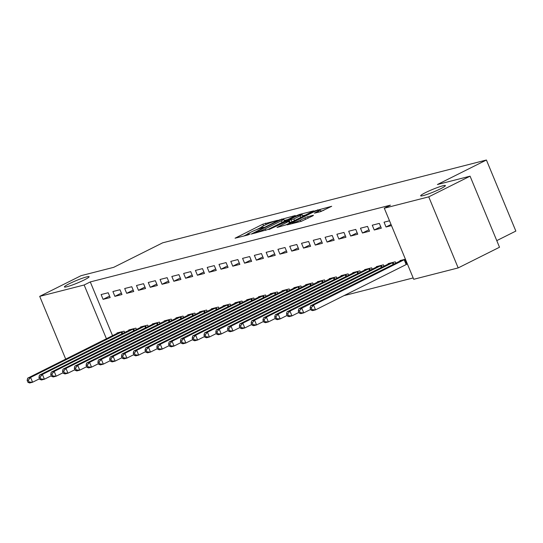 <?xml version="1.0" encoding="UTF-8"?>
<svg xmlns="http://www.w3.org/2000/svg" width="543" height="543" viewBox="0 0 543 543"><rect width="100%" height="100%" fill="white"/><g stroke="black" fill="none" stroke-linecap="round" stroke-linejoin="round"><path stroke-width="0.81" d="M277.568 220.315L262.853 224.184L235.065 238.207L247.751 235.031L250.133 233.952L248.266 234.386A6.564 0.665 -22.5 0 1 247.011 234.488A6.564 0.665 -22.5 0 1 249.373 232.927L251.626 231.8A6.564 0.665 -22.5 0 1 260.138 228.447L263.593 227.307L262.242 227.395A6.564 0.665 -22.5 0 1 260.986 227.497A6.564 0.665 -22.5 0 1 263.348 225.936L265.602 224.809A6.564 0.665 -22.5 0 1 274.113 221.456L277.568 220.315M425.481 192.636A13.371 1.351 -22.5 0 0 420.669 195.819A13.371 1.351 -22.5 0 0 427.796 194.17A13.371 1.351 -22.5 0 0 440.57 188.774A13.371 1.351 -22.5 0 0 445.375 185.584A13.371 1.351 -22.5 0 0 438.249 187.24A13.371 1.351 -22.5 0 0 425.481 192.636M69.219 283.758A13.371 1.351 -22.5 0 0 64.407 286.948A13.371 1.351 -22.5 0 0 71.54 285.292A13.371 1.351 -22.5 0 0 84.308 279.896A13.371 1.351 -22.5 0 0 89.12 276.713A13.371 1.351 -22.5 0 0 81.993 278.362A13.371 1.351 -22.5 0 0 69.219 283.758M320.703 211.614L331.692 206.279L314.981 210.854L287.193 224.87L301.243 221.347L313.067 215.714L313.413 215.259L307.569 216.752L300.367 220.078A5.484 0.557 -22.5 0 1 295.127 222.291A5.484 0.557 -22.5 0 1 292.202 222.969A5.484 0.557 -22.5 0 1 294.177 221.659L311.981 212.747A5.484 0.557 -22.5 0 1 317.221 210.535A5.484 0.557 -22.5 0 1 320.146 209.856A5.484 0.557 -22.5 0 1 318.171 211.166L314.465 213.141L320.703 211.614M384.295 208.22L428.739 196.851L458.177 267.916L413.732 279.285L384.295 208.22L390.424 205.159L90.281 281.926L84.151 284.994L106.435 338.771M65.717 359.14L39.707 296.356L81.05 275.681L113.704 267.326L162.69 242.816L486.413 160.015L437.42 184.525L470.075 176.176L428.739 196.851M39.707 296.356L84.151 284.994M294.964 215.971L295.311 215.517L278.993 220.058L251.205 234.081L267.916 229.506L294.964 215.971M299.648 214.404L313.698 210.881L285.91 224.904L277.011 227.476L289.46 221.015L285.19 222.039L268.968 229.553L296.987 215.456L299.648 214.404L299.865 214.933M496.777 240.624L515.85 231.08L486.413 160.015M372.26 225.202L374.249 230.001L381.322 228.196L379.333 223.397L372.26 225.202M395.813 263.179L395.243 261.807L388.17 263.62L388.34 264.034M348.681 231.237L350.669 236.035L357.742 234.223L355.753 229.424L348.681 231.237M372.233 269.213L371.663 267.842L364.591 269.647L364.767 270.068M325.101 237.264L327.09 242.063L334.162 240.257L332.173 235.458L325.101 237.264M348.654 275.24L348.09 273.869L341.011 275.681L341.187 276.095M301.528 243.298L303.517 248.097L310.589 246.284L308.6 241.486L301.528 243.298M325.081 281.274L324.51 279.903L317.438 281.708L317.607 282.129M277.948 249.325L279.937 254.124L287.009 252.319L285.021 247.513L277.948 249.325M301.501 287.301L300.931 285.93L293.858 287.742L294.034 288.157M254.368 255.359L256.357 260.158L263.43 258.346L261.441 253.547L254.368 255.359M277.921 293.335L277.358 291.958L270.278 293.77L270.455 294.191M230.789 261.387L232.784 266.185L239.857 264.38L237.868 259.574L230.789 261.387M254.348 299.363L253.778 297.992L246.705 299.804L246.875 300.218M207.216 267.421L209.204 272.219L216.277 270.407L214.288 265.608L207.216 267.421M230.768 305.397L230.198 304.019L223.125 305.831L223.302 306.252M183.636 273.448L185.625 278.247L192.697 276.441L190.708 271.636L183.636 273.448M207.188 311.424L206.618 310.053L199.546 311.865L199.722 312.279M160.056 279.482L162.045 284.281L169.124 282.469L167.135 277.67L160.056 279.482M183.615 317.458L183.045 316.08L175.973 317.893L176.142 318.313M136.483 285.509L138.472 290.308L145.544 288.503L143.556 283.697L136.483 285.509M160.036 323.485L159.466 322.114L152.393 323.927L152.563 324.341M112.903 291.543L114.892 296.342L121.965 294.53L119.976 289.731L112.903 291.543M136.456 329.52L135.886 328.142L128.813 329.954L128.99 330.375M90.281 281.926L112.557 335.71M343.97 295.636L413.175 277.935M124.666 332.533L124.103 331.162L117.023 332.968L117.2 333.388M101.113 294.557L103.102 299.356L110.175 297.55L108.186 292.745L101.113 294.557M148.246 326.499L147.676 325.128L140.603 326.94L140.78 327.354M124.693 288.523L126.682 293.329L133.754 291.516L131.766 286.718L124.693 288.523M171.826 320.472L171.255 319.101L164.183 320.906L164.353 321.327M148.273 282.496L150.262 287.295L157.334 285.489L155.346 280.683L148.273 282.496M195.399 314.438L194.835 313.067L187.763 314.879L187.932 315.293M171.846 276.462L173.835 281.267L180.907 279.455L178.918 274.656L171.846 276.462M218.978 308.41L218.408 307.039L211.336 308.845L211.512 309.266M195.426 270.434L197.414 275.233L204.487 273.428L202.498 268.622L195.426 270.434M242.558 302.383L241.988 301.005L234.915 302.818L235.085 303.232M219.005 264.4L220.994 269.206L228.067 267.394L226.078 262.595L219.005 264.4M266.131 296.349L265.568 294.978L258.495 296.783L258.665 297.204M242.578 258.373L244.567 263.172L251.64 261.366L249.651 256.561L242.578 258.373M289.711 290.322L289.141 288.944L282.068 290.756L282.245 291.17M266.158 252.339L268.147 257.144L275.22 255.332L273.231 250.533L266.158 252.339M313.291 284.288L312.72 282.917L305.648 284.722L305.818 285.143M289.738 246.312L291.727 251.11L298.799 249.305L296.811 244.499L289.738 246.312M336.87 278.26L336.3 276.882L329.228 278.695L329.397 279.109M313.311 240.277L315.3 245.083L322.379 243.271L320.384 238.472L313.311 240.277M360.443 272.226L359.873 270.855L352.801 272.661L352.977 273.081M336.891 234.25L338.88 239.049L345.952 237.243L343.963 232.438L336.891 234.25M384.023 266.199L383.453 264.821L376.38 266.633L376.55 267.047M360.471 228.216L362.459 233.022L369.532 231.209L367.543 226.411L360.471 228.216M405.417 259.208L399.96 260.599L400.13 261.02M389.507 220.791L384.044 222.189L386.032 226.988L391.496 225.596M470.075 176.176L499.512 247.241L458.177 267.916M103.102 299.356L109.584 296.118M114.892 296.342L121.374 293.098M126.682 293.329L133.164 290.084M138.472 290.308L144.947 287.071M150.262 287.295L156.737 284.057M162.045 284.281L168.527 281.036M173.835 281.267L180.317 278.023M185.625 278.247L192.107 275.009M197.414 275.233L203.896 271.995M209.204 272.219L215.686 268.975M220.994 269.206L227.469 265.961M232.784 266.185L239.259 262.948M244.567 263.172L251.049 259.934M256.357 260.158L262.839 256.914M268.147 257.144L274.629 253.9M279.937 254.124L286.419 250.886M291.727 251.11L298.202 247.873M303.517 248.097L309.992 244.852M315.3 245.083L321.782 241.839M327.09 242.063L333.572 238.825M338.88 239.049L345.362 235.811M350.669 236.035L357.151 232.791M362.459 233.022L368.935 229.777M374.249 230.001L380.724 226.764M386.032 226.988L391.035 224.49M260.986 227.436L256.635 229.614M247.011 234.433L243.787 236.042M287.776 219.569L284.281 220.465M280.826 219.739L255.217 232.35L256.656 232.234A6.564 0.665 -22.5 0 0 265.167 228.888L281.396 220.763A6.564 0.665 -22.5 0 0 283.758 219.202A6.564 0.665 -22.5 0 0 282.503 219.304L280.826 219.739M284.552 221.177A6.564 0.665 -22.5 0 0 284.552 221.123L283.758 219.202M302.607 215.775L305.77 214.967M300.103 215.809A5.484 0.557 -22.5 0 0 302.078 214.499A5.484 0.557 -22.5 0 0 299.152 215.177A5.484 0.557 -22.5 0 0 293.912 217.39L286.901 221.015L293.831 218.944L300.103 215.809L300.788 217.458M291.795 221.958L290.037 222.406M323.764 210.365L320.682 211.152M118.937 332.479L27.659 378.179L30.605 377.426L32.594 382.231L39.517 378.77M29.125 382.014L32.594 382.231L29.648 382.985L27.944 382.313L29.125 382.014L28.331 380.093L27.15 380.392L27.944 382.313M28.331 380.093L30.605 377.426L122.189 331.651M27.15 380.392L27.659 378.179M130.72 329.465L39.449 375.165L42.395 374.412L44.383 379.218L51.307 375.756M40.915 378.994L44.383 379.218L41.438 379.971L39.734 379.299L40.915 378.994L40.121 377.073L38.94 377.378L39.734 379.299M40.121 377.073L42.395 374.412L133.978 328.63M38.94 377.378L39.449 375.165M142.51 326.452L51.239 372.152L54.185 371.398L56.173 376.197L63.09 372.736M52.705 375.98L56.173 376.197L53.228 376.951L51.524 376.279L52.705 375.98L51.904 374.059L50.73 374.365L51.524 376.279M51.904 374.059L54.185 371.398L145.768 325.617M50.73 374.365L51.239 372.152M154.3 323.438L63.029 369.138L65.974 368.385L67.963 373.184L74.88 369.722M64.488 372.966L67.963 373.184L65.017 373.937L63.314 373.265L64.488 372.966L63.694 371.045L62.52 371.344L63.314 373.265M63.694 371.045L65.974 368.385L157.558 322.603M62.52 371.344L63.029 369.138M166.09 320.418L74.812 366.118L77.764 365.364L79.753 370.17L86.67 366.708M76.278 369.953L79.753 370.17L76.801 370.923L75.104 370.251L76.278 369.953L75.484 368.032L74.303 368.33L75.104 370.251M75.484 368.032L77.764 365.364L169.348 319.589M74.303 368.33L74.812 366.118M177.88 317.404L86.602 363.104L89.547 362.351L91.543 367.156L98.459 363.695M88.068 366.932L91.543 367.156L88.59 367.91L86.887 367.238L88.068 366.932L87.274 365.011L86.093 365.317L86.887 367.238M87.274 365.011L89.547 362.351L181.138 316.569M86.093 365.317L86.602 363.104M189.67 314.39L98.392 360.09L101.337 359.337L103.326 364.136L110.249 360.674M99.858 363.919L103.326 364.136L100.38 364.889L98.677 364.217L99.858 363.919L99.064 361.998L97.883 362.303L98.677 364.217M99.064 361.998L101.337 359.337L192.921 313.555M97.883 362.303L98.392 360.09M201.453 311.377L110.181 357.077L113.127 356.323L115.116 361.122L122.039 357.661M111.648 360.905L115.116 361.122L112.17 361.876L110.467 361.204L111.648 360.905L110.853 358.984L109.672 359.283L110.467 361.204M110.853 358.984L113.127 356.323L204.711 310.542M109.672 359.283L110.181 357.077M213.243 308.356L121.971 354.056L124.917 353.303L126.906 358.108L133.822 354.647M123.437 357.891L126.906 358.108L123.96 358.862L122.256 358.19L123.437 357.891L122.637 355.97L121.462 356.269L122.256 358.19M122.637 355.97L124.917 353.303L216.501 307.528M121.462 356.269L121.971 354.056M225.033 305.342L133.761 351.043L136.707 350.289L138.696 355.095L145.612 351.633M135.221 354.871L138.696 355.095L135.75 355.848L134.046 355.176L135.221 354.871L134.426 352.95L133.252 353.255L134.046 355.176M134.426 352.95L136.707 350.289L228.291 304.508M133.252 353.255L133.761 351.043M236.823 302.329L145.544 348.029L148.497 347.276L150.486 352.074L157.402 348.613M147.01 351.857L150.486 352.074L147.54 352.828L145.836 352.156L147.01 351.857L146.216 349.936L145.035 350.242L145.836 352.156M146.216 349.936L148.497 347.276L240.081 301.494M145.035 350.242L145.544 348.029M248.613 299.315L157.334 345.015L160.287 344.262L162.276 349.061L169.192 345.599M158.8 348.844L162.276 349.061L159.323 349.814L157.619 349.142L158.8 348.844L158.006 346.923L156.825 347.221L157.619 349.142M158.006 346.923L160.287 344.262L251.871 298.48M156.825 347.221L157.334 345.015M260.402 296.295L169.124 341.995L172.07 341.242L174.059 346.047L180.982 342.585M170.59 345.83L174.059 346.047L171.113 346.801L169.409 346.129L170.59 345.83L169.796 343.909L168.615 344.208L169.409 346.129M169.796 343.909L172.07 341.242L263.66 295.467M168.615 344.208L169.124 341.995M272.192 293.281L180.914 338.981L183.86 338.228L185.849 343.033L192.772 339.572M182.38 342.809L185.849 343.033L182.903 343.787L181.199 343.115L182.38 342.809L181.586 340.889L180.405 341.194L181.199 343.115M181.586 340.889L183.86 338.228L275.444 292.446M180.405 341.194L180.914 338.981M283.975 290.267L192.704 335.968L195.65 335.214L197.638 340.013L204.562 336.551M194.17 339.796L197.638 340.013L194.693 340.766L192.989 340.094L194.17 339.796L193.369 337.875L192.195 338.18L192.989 340.094M193.369 337.875L195.65 335.214L287.233 289.433M192.195 338.18L192.704 335.968M295.765 287.254L204.494 332.954L207.44 332.201L209.428 336.999L216.345 333.538M205.96 336.782L209.428 336.999L206.483 337.753L204.779 337.081L205.96 336.782L205.159 334.861L203.985 335.16L204.779 337.081M205.159 334.861L207.44 332.201L299.023 286.419M203.985 335.16L204.494 332.954M307.555 284.233L216.284 329.934L219.229 329.18L221.218 333.986L228.135 330.524M217.743 333.769L221.218 333.986L218.272 334.739L216.569 334.067L217.743 333.769L216.949 331.848L215.768 332.146L216.569 334.067M216.949 331.848L219.229 329.18L310.813 283.405M215.768 332.146L216.284 329.934M319.345 281.22L228.067 326.92L231.019 326.167L233.008 330.972L239.925 327.51M229.533 330.748L233.008 330.972L230.056 331.725L228.359 331.054L229.533 330.748L228.739 328.827L227.558 329.133L228.359 331.054M228.739 328.827L231.019 326.167L322.603 280.385M227.558 329.133L228.067 326.92M331.135 278.206L239.857 323.906L242.802 323.153L244.791 327.952L251.714 324.49M241.323 327.734L244.791 327.952L241.845 328.705L240.142 328.033L241.323 327.734L240.529 325.814L239.348 326.119L240.142 328.033M240.529 325.814L242.802 323.153L334.393 277.371M239.348 326.119L239.857 323.906M342.925 275.192L251.647 320.893L254.592 320.139L256.581 324.938L263.504 321.476M253.113 324.721L256.581 324.938L253.635 325.691L251.932 325.019L253.113 324.721L252.319 322.8L251.137 323.099L251.932 325.019M252.319 322.8L254.592 320.139L346.176 274.358M251.137 323.099L251.647 320.893M354.708 272.172L263.436 317.872L266.382 317.119L268.371 321.924L275.294 318.463M264.903 321.707L268.371 321.924L265.425 322.678L263.722 322.006L264.903 321.707L264.108 319.786L262.927 320.085L263.722 322.006M264.108 319.786L266.382 317.119L357.966 271.344M262.927 320.085L263.436 317.872M366.498 269.158L275.226 314.859L278.172 314.105L280.161 318.911L287.077 315.449M276.692 318.687L280.161 318.911L277.215 319.664L275.511 318.992L276.692 318.687L275.892 316.766L274.717 317.071L275.511 318.992M275.892 316.766L278.172 314.105L369.756 268.323M274.717 317.071L275.226 314.859M378.288 266.145L287.016 311.845L289.962 311.091L291.951 315.89L298.867 312.429M288.476 315.673L291.951 315.89L289.005 316.644L287.301 315.978L288.476 315.673L287.681 313.752L286.507 314.058L287.301 315.978M287.681 313.752L289.962 311.091L381.546 265.31M286.507 314.058L287.016 311.845M390.078 263.131L298.799 308.831L301.752 308.078L303.741 312.877L310.657 309.415M300.265 312.659L303.741 312.877L300.788 313.63L299.091 312.958L300.265 312.659L299.471 310.739L298.29 311.037L299.091 312.958M299.471 310.739L301.752 308.078L393.336 262.296M298.29 311.037L298.799 308.831M401.868 260.111L310.589 305.811L313.535 305.057L315.531 309.863L407.386 263.959M312.055 309.646L315.531 309.863L312.578 310.616L310.874 309.944L312.055 309.646L311.261 307.725L310.08 308.024L310.874 309.944M311.261 307.725L313.535 305.057L405.126 259.282M310.08 308.024L310.589 305.811M262.412 227.809L262.242 227.395M248.436 234.8L248.266 234.386M263.538 225.84L262.853 224.184M266.104 224.558L265.513 223.139M281.844 219.474L281.654 219.012M255.169 233.13L254.979 232.669M256.846 232.703L256.656 232.234M265.792 230.388L265.167 228.888M282.082 222.42L281.396 220.763M289.405 223.153L288.72 221.503M297.184 215.924L296.987 215.456M287.485 221.449L287.295 220.981M291.951 221.877L291.17 219.99M294.516 220.594L293.831 218.944M318.578 212.157L318.171 211.166M300.924 221.429L300.367 220.078M305.594 219.453L304.908 217.797M308.159 218.171L307.569 216.752M315.178 211.315L314.981 210.854M317.859 210.317L317.641 209.802M121.985 333.877L121.238 332.085M122.63 333.551L121.897 331.78M133.768 330.863L133.028 329.072M134.42 330.538L133.687 328.766M145.558 327.843L144.818 326.058M146.21 327.524L145.476 325.746M157.348 324.829L156.608 323.037M157.999 324.504L157.266 322.732M169.138 321.816L168.398 320.024M169.789 321.49L169.049 319.718M180.928 318.802L180.188 317.01M181.579 318.476L180.839 316.705M192.717 315.782L191.971 313.997M193.362 315.463L192.629 313.684M204.501 312.768L203.761 310.976M205.152 312.442L204.419 310.671M216.29 309.754L215.551 307.962M216.942 309.429L216.209 307.657M228.08 306.741L227.341 304.949M228.732 306.415L227.999 304.643M239.87 303.72L239.13 301.935M240.522 303.401L239.789 301.623M251.66 300.707L250.92 298.915M252.312 300.381L251.572 298.609M263.45 297.693L262.703 295.901M264.095 297.367L263.362 295.596M275.24 294.679L274.493 292.887M275.885 294.354L275.152 292.582M287.023 291.659L286.283 289.874M287.675 291.34L286.942 289.562M298.813 288.645L298.073 286.853M299.464 288.319L298.731 286.548M310.603 285.632L309.863 283.84M311.254 285.306L310.521 283.534M322.393 282.618L321.653 280.826M323.044 282.292L322.304 280.521M334.183 279.597L333.436 277.812M334.827 279.278L334.094 277.5M345.972 276.584L345.226 274.792M346.617 276.258L345.884 274.486M357.756 273.57L357.016 271.778M358.407 273.244L357.674 271.473M369.545 270.557L368.806 268.765M370.197 270.231L369.464 268.459M381.335 267.536L380.595 265.751M381.987 267.217L381.254 265.439M393.125 264.522L392.385 262.731M393.777 264.197L393.037 262.425M406.164 264.522L404.175 259.717M406.816 264.21L404.827 259.411M261.258 228.155L260.986 227.497M247.282 235.146L247.011 234.488M254.911 233.198L254.701 232.689M290.186 222.766L289.46 221.015M302.872 216.413L302.078 214.499M287.118 221.544L286.901 221.015M320.852 211.573L320.146 209.856M292.46 223.594L292.202 222.969"/></g></svg>
